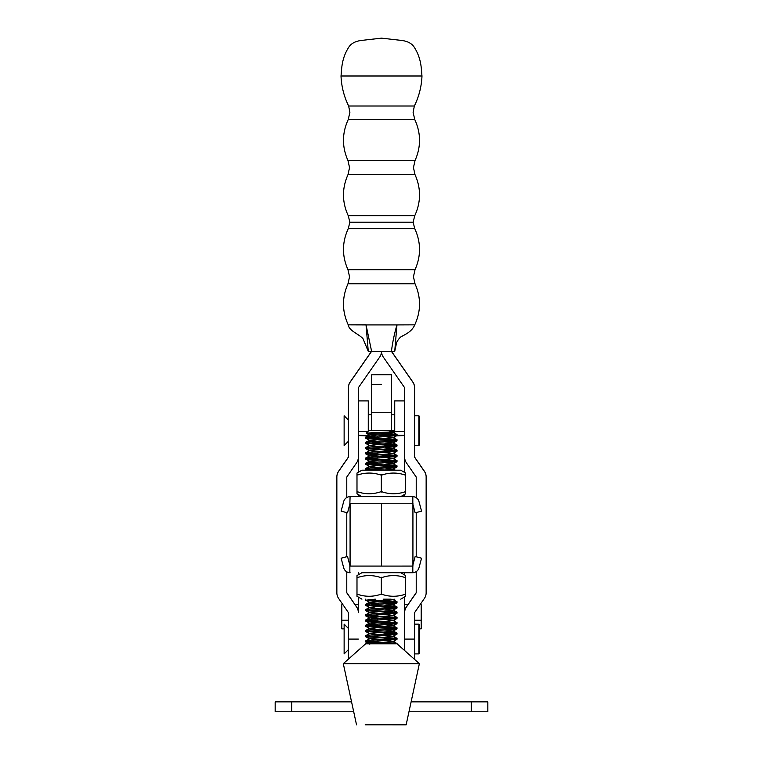 <?xml version="1.0" encoding="UTF-8"?>
<svg xmlns="http://www.w3.org/2000/svg" width="763" height="763" viewBox="0 0 763 763"><rect width="100%" height="100%" fill="white"/><g stroke="black" fill="none" stroke-linecap="round" stroke-linejoin="round"><path stroke-width="1.14" d="M356.989 493.699L356.989 491.887M381.338 474.777L380.451 474.92C372.954 472.44 365.429 472.44 357.876 474.929L356.989 474.777L356.989 492.078L357.876 491.887C365.372 494.367 372.897 494.367 380.451 491.877L382.225 491.877C389.721 494.367 397.237 494.367 404.791 491.887L405.678 492.078L405.678 474.777L404.791 474.929C397.304 472.44 389.779 472.44 382.225 474.92L381.338 474.777L381.338 492.068M356.989 474.929L356.989 473.05L361.948 470.189L381.338 470.18L400.718 470.189L405.678 473.05L405.678 474.929M405.678 491.887L405.678 493.775L400.756 496.627M348.424 659.098L348.424 612.632L338.61 598.43A9.919 9.919 -0 0 1 336.855 592.784L336.855 477.037A9.919 9.919 -0 0 1 338.61 471.391L348.424 457.19L348.424 387.738A9.919 9.919 -0 0 1 350.207 382.072L371.571 351.371M348.424 457.056L338.61 471.257A9.919 9.919 -0 0 0 336.855 476.894L336.855 477.037M371.476 351.371L350.207 381.939A9.919 9.919 -0 0 0 348.424 387.604L348.424 387.738M394.729 431.486L394.729 400.899L404.648 400.899L404.648 431.572L404.648 387.738L383.274 357.027A9.919 9.919 180 0 1 381.5 351.371A9.919 9.919 -0 0 1 379.726 357.027L358.352 387.738L358.352 457.19A9.919 9.919 -0 0 1 356.588 462.826L346.774 477.037L346.774 497.514M346.774 512.65L346.774 556.694M346.774 571.83L346.774 592.784L356.588 606.986A9.919 9.919 -0 0 1 358.352 612.632L358.352 597.086M346.774 592.651L356.588 606.852A9.919 9.919 -0 0 1 358.352 612.489L358.352 612.632M414.576 659.394L414.576 612.632L424.39 598.43A9.919 9.919 180 0 0 426.145 592.784L426.145 477.037A9.919 9.919 180 0 0 424.39 471.391L414.576 457.19L414.576 387.738A9.919 9.919 180 0 0 412.793 382.072L391.429 351.371C392.535 342.492 394.385 333.669 396.96 324.914L414.757 324.838C421.023 311.19 421.109 297.503 415.015 283.779L347.985 283.779L349.549 276.75L347.985 269.73C341.891 256.006 341.977 242.319 348.243 228.671L414.757 228.671L413.117 222.186L349.883 222.186L348.243 228.671M414.576 457.056L424.39 471.257A9.919 9.919 180 0 1 426.145 476.894L426.145 477.037M391.524 351.371L412.793 381.939A9.919 9.919 180 0 1 414.576 387.604L414.576 387.738M389.769 431.038C404.199 431.658 384.771 432.211 371.791 432.745L366.211 433.222L368.939 430.494L393.737 430.494L394.719 431.572L404.648 431.572L404.648 457.19A9.919 9.919 180 0 0 406.412 462.826L416.226 477.037L416.226 497.714M416.226 512.564L416.226 556.78M416.226 571.63L416.226 592.784L406.412 606.986A9.919 9.919 180 0 0 404.648 612.632M416.226 592.651L406.412 606.852A9.919 9.919 180 0 0 404.648 612.489M361.92 572.727L412.821 572.689A6.619 6.619 180 0 0 418.982 567.796L421.548 558.239L418.982 567.796A6.619 6.619 -0 0 1 412.821 572.717L400.756 572.727M350.083 572.698L349.855 572.689A6.619 6.619 180 0 1 343.693 567.796A6.619 6.619 -0 0 0 349.855 572.717L350.083 572.717M412.926 564.82L415.158 556.494L421.548 558.211M343.693 567.796L341.128 558.211L343.693 567.796M341.128 558.211L347.518 556.494L350.083 566.079L412.592 566.079M412.821 566.07L412.821 572.689M349.855 565.211L349.855 572.689M421.987 75.995L341.013 75.995C341.729 69.9 341.223 59.018 348.701 47.306C351.018 43.634 355.072 41.364 360.87 40.496L381.5 38.15L402.13 40.496C407.928 41.364 411.982 43.634 414.299 47.306C421.777 59.018 421.271 69.9 421.987 75.995C421.538 86.515 419.001 96.52 414.357 106L348.643 106L349.893 112.323L348.243 119.533L414.757 119.533L413.107 112.323L414.357 106M371.619 351.371L366.04 324.914L396.96 324.914L394.729 351.361L391.419 351.371L368.271 351.361L366.04 324.914C342.654 324.857 342.654 324.809 366.04 324.761M394.729 351.352L396.455 343.35C396.75 341.767 398.067 339.716 400.403 337.208C403.112 335.281 411.61 332.544 414.757 324.838M404.648 572.727L404.648 574.978M404.648 596.895L404.648 650.572M411.114 701.855L487.824 701.855L487.824 711.774L408.968 711.774M358.352 574.787L358.352 572.727M275.176 701.855L275.176 711.774L275.176 701.855L351.562 701.855M291.714 701.855L291.714 711.774L353.708 711.774M291.714 711.774L275.176 711.774M414.576 620.233L421.186 620.233L421.186 604.678L420.07 604.678M407.909 604.678L404.648 604.678M421.186 620.233L421.186 628.865L419.536 628.865M342.93 604.678L341.814 604.678L341.814 620.233L348.424 620.233M355.091 604.678L358.352 604.678M341.814 620.233L341.814 628.865L344.132 628.865M383.14 599.174L391.066 599.174M400.718 599.165L405.678 596.304L405.678 594.425L405.678 596.065M381.338 594.549L382.225 594.406C389.721 596.885 397.237 596.885 404.791 594.406L405.678 594.558L405.678 577.257L404.791 577.448C397.304 574.968 389.779 574.968 382.225 577.448L380.451 577.448C372.954 574.968 365.429 574.968 357.876 577.448L356.989 577.257L356.989 594.558L357.876 594.406C365.372 596.885 372.897 596.885 380.451 594.406L381.338 594.549L381.338 577.257M356.989 596.304L356.989 594.406L356.989 596.304L361.948 599.165M356.989 577.457L356.989 575.569L361.948 572.708L381.338 572.698L400.718 572.708L405.678 575.569L405.678 577.457M412.926 524.61L412.926 533.318M350.083 566.079L350.083 503.227L347.518 512.85L341.128 511.115L347.518 512.85L350.083 503.265L412.926 503.227L412.926 566.165M399.698 566.079L412.926 566.07M363.312 566.079L381.51 566.06L381.51 503.218L381.51 566.07L350.083 566.07M368.634 435.559L358.352 435.311L358.352 446.374M368.271 431.162L368.271 400.899L358.352 400.899L358.352 435.559L368.271 435.864M368.271 435.311L368.271 433.546M397.046 435.311L404.648 435.311L404.648 472.45M404.648 494.376L404.648 496.627M358.352 496.627L358.352 494.558M358.352 472.268L358.352 435.559M390.98 431.944L392.859 432.545L394.719 431.572L394.729 434.109M395.873 435.854L404.648 435.559M391.419 374.824L371.581 374.824L391.419 374.643L391.419 430.494M391.419 431.925L391.419 435.291M371.581 374.824L371.581 430.494M371.581 384.562L381.5 384.256M371.104 640.233L365.696 640.882L365.63 641.941L396.97 639.404L397.046 638.345L371.104 640.233M368.205 641.454L391.572 642.856C396.455 643.199 398.057 643.514 396.388 643.81L365.63 643.81L343.302 663.657L419.373 663.657L397.046 643.81M391.123 643.81L365.63 641.941M394.385 435.053L373.679 433.813L391.114 433.813L397.046 434.557L371.104 436.446L365.696 437.094L365.63 438.153L396.97 435.616L397.046 434.557M368.205 437.666L397.046 439.784L371.104 441.672L365.696 442.321L365.63 443.37L396.97 440.842L397.046 439.784M394.385 440.28L365.63 438.153M368.205 442.893L397.046 445.01L371.104 446.899L365.696 447.547L365.63 448.596L396.97 446.069L397.046 445.01M394.385 445.506L365.63 443.37M368.205 448.119L397.046 450.237L371.104 452.125L365.696 452.774L365.63 453.823L396.97 451.295L397.046 450.237M394.385 450.733L365.63 448.596M368.205 453.346L397.046 455.454L371.104 457.342L365.696 458L365.63 459.049L396.97 456.512L397.046 455.454M394.385 455.959L365.63 453.823M368.205 458.573L397.046 460.68L371.104 462.569L365.696 463.227L365.63 464.276L396.97 461.739L397.046 460.68M394.385 461.176L365.63 459.049M368.205 463.79L397.046 465.907L371.104 467.795L365.696 468.453L365.63 469.503L396.97 466.966L397.046 465.907M394.385 466.403L365.63 464.276M368.205 469.016L387.47 470.18M370.303 470.18L365.63 469.503M368.205 599.651L397.046 601.769L371.104 603.657L365.696 604.306L365.63 605.364L396.97 602.827L397.046 601.769M394.385 602.265L365.706 600.214L375.31 599.155M368.205 604.878L397.046 606.995L371.104 608.884L365.696 609.532L365.63 610.591L396.97 608.054L397.046 606.995M394.385 607.491L365.63 605.364M368.205 610.104L397.046 612.222L371.104 614.11L365.696 614.759L365.63 615.808L396.97 613.28L397.046 612.222M394.385 612.718L365.63 610.591M368.205 615.331L397.046 617.448L371.104 619.337L365.696 619.985L365.63 621.034L396.97 618.507L397.046 617.448M394.385 617.944L365.63 615.808M368.205 620.557L397.046 622.675L371.104 624.554L365.696 625.212L365.63 626.261L396.97 623.724L397.046 622.675M394.385 623.171L365.63 621.034M368.205 625.784L397.046 627.892L371.104 629.78L365.696 630.438L365.63 631.487L396.97 628.95L397.046 627.892M394.385 628.397L365.63 626.261M368.205 631.001L397.046 633.118L371.104 635.007L365.696 635.665L365.63 636.714L396.97 634.177L397.046 633.118M394.385 633.614L365.63 631.487M368.205 636.228L397.046 638.345M394.385 638.841L365.63 636.714M365.172 724.831L406.145 724.84L365.172 724.831M391.114 433.813L379.507 432.44M366.211 433.222L373.679 433.813M385.019 640.424L392.878 641.349L397.046 643.571M392.859 432.545L369.797 434.948L377.485 436.074M385.019 436.636L392.859 437.771L369.797 440.175L377.485 441.3M385.019 441.863L392.859 442.988L369.797 445.401L377.485 446.527M385.019 447.089L392.859 448.215L369.797 450.628L377.485 451.753M385.019 452.316L392.859 453.441L369.797 455.845L377.485 456.98M385.019 457.542L392.859 458.668L369.797 461.071L377.485 462.197M385.019 462.76L392.859 463.894L369.797 466.298L377.485 467.423M385.019 467.986L392.859 469.121L383.255 470.18M390.971 599.155L392.859 599.756L369.797 602.16L377.485 603.285M385.019 603.848L392.859 604.983L369.797 607.386L377.485 608.512M385.019 609.074L392.859 610.209L369.797 612.613L377.485 613.738M385.019 614.301L392.859 615.426L369.797 617.839L377.485 618.965M385.019 619.527L392.859 620.653L369.797 623.056L377.485 624.191M385.019 624.754L392.859 625.879L369.797 628.283L377.485 629.408M385.019 629.98L392.859 631.106L369.797 633.509L377.485 634.635M385.019 635.197L392.859 636.332L369.797 638.736L377.485 639.861M392.878 641.349L370.58 643.743M418.868 624.134L419.536 624.792L419.536 653.242L418.868 653.901L418.868 624.134L414.576 624.134M348.424 649.599L344.132 653.901L344.132 624.134L348.424 628.435M412.821 503.227L412.821 496.637L350.083 496.627L349.855 504.114M412.926 504.534L415.158 512.85L412.926 504.505M415.158 512.85L421.548 511.143L415.158 512.831M412.821 496.637A6.619 6.619 180 0 1 418.982 501.529L421.548 511.115M341.128 511.115L343.693 501.529A6.619 6.619 180 0 1 349.855 496.637M418.868 415.778L419.536 416.445L419.536 444.886L418.868 445.544L418.868 415.778L414.576 415.778M348.424 441.252L344.132 445.544L344.132 415.778L348.424 420.079M348.424 639.089L358.352 639.089M414.576 639.089L404.648 639.089M415.015 174.641L347.985 174.641C341.891 188.366 341.977 202.052 348.243 215.7L414.757 215.7C421.023 202.052 421.109 188.366 415.015 174.641L413.451 167.612L415.015 160.592L347.985 160.592C341.891 146.868 341.977 133.182 348.243 119.533M414.757 228.671C421.023 242.319 421.109 256.006 415.015 269.73L347.985 269.73M394.729 643.123L394.729 640.577M394.729 637.897L394.729 635.35M394.729 632.67L394.729 630.124M394.729 627.453L394.729 624.897M394.729 622.226L394.729 619.68M394.729 617L394.729 613.662M394.729 611.773L394.729 608.435M394.729 606.547L394.729 603.209M394.729 601.32L394.729 599.174M368.271 600.643L368.271 603.895M368.271 605.86L368.271 609.122M368.271 611.087L368.271 614.339M368.271 616.313L368.271 619.566M368.271 621.54L368.271 624.792M368.271 626.766L368.271 630.019M368.271 631.993L368.271 635.245M368.271 637.219L368.271 640.472M368.271 642.446L368.271 643.81M471.286 711.774L471.286 701.855M367.861 431.572L358.352 431.572M391.419 412.287L371.581 412.287M368.271 438.649L368.271 440.976M368.271 443.875L368.271 446.202M368.271 449.102L368.271 451.429M368.271 454.328L368.271 456.656M368.271 459.555L368.271 461.873M368.271 464.781L368.271 467.099M394.729 470.18L394.729 467.347M394.729 465.459L394.729 462.12M394.729 460.232L394.729 456.903M394.729 455.015L394.729 451.677M394.729 449.788L394.729 446.45M394.729 444.562L394.729 441.224M394.729 439.335L394.729 435.997M361.92 496.627L356.989 493.775M347.985 160.592L349.549 167.612L347.985 174.641M348.243 215.7L349.883 222.186M414.757 215.7L413.117 222.186M415.015 269.73L413.451 276.75L415.015 283.779M368.271 351.361L362.95 338.572C358.009 333.479 349.025 330.827 348.243 324.838C341.977 311.19 341.891 297.503 347.985 283.779M415.015 160.592C421.109 146.868 421.023 133.182 414.757 119.533M348.643 106C343.999 96.52 341.462 86.515 341.013 75.995M365.63 599.165L365.63 600.138M356.531 724.84L343.302 663.657M406.145 724.84L419.373 663.657M396.979 434.49L392.878 432.335M365.696 437.094L369.797 434.948M396.979 439.707L392.878 437.561M365.696 442.321L369.797 440.175M396.979 444.934L392.878 442.788M365.696 447.547L369.797 445.401M396.979 450.16L392.878 448.015M365.696 452.774L369.797 450.628M396.979 455.387L392.878 453.241M365.696 458L369.797 455.845M396.979 460.614L392.878 458.468M365.696 463.227L369.797 461.071M396.979 465.84L392.878 463.694M365.696 468.453L369.797 466.298M395.282 470.18L392.878 468.911M396.979 601.702L392.878 599.546M365.696 604.306L369.797 602.16M396.979 606.928L392.878 604.773M365.696 609.532L369.797 607.386M396.979 612.145L392.878 609.999M365.696 614.759L369.797 612.613M396.979 617.372L392.878 615.226M365.696 619.985L369.797 617.839M396.979 622.598L392.878 620.453M365.696 625.212L369.797 623.056M396.979 627.825L392.878 625.679M365.696 630.438L369.797 628.283M396.979 633.052L392.878 630.906M365.696 635.665L369.797 633.509M396.979 638.278L392.878 636.123M365.696 640.882L369.797 638.736M365.706 642.017L369.817 644.172M396.97 639.404L392.859 641.559M365.706 636.79L369.817 638.946M396.97 634.177L392.859 636.332M365.706 631.573L369.817 633.719M396.97 628.95L392.859 631.106M365.706 626.347L369.817 628.493M396.97 623.724L392.859 625.879M365.706 621.12L369.817 623.276M396.97 618.507L392.859 620.653M365.706 615.894L369.817 618.049M396.97 613.28L392.859 615.426M365.706 610.667L369.817 612.823M396.97 608.054L392.859 610.209M365.706 605.44L369.817 607.596M396.97 602.827L392.859 604.983M365.706 600.214L369.817 602.369M393.994 599.165L392.859 599.756M365.706 469.579L366.85 470.18M396.97 466.966L392.859 469.121M365.706 464.362L369.817 466.508M396.97 461.739L392.859 463.894M365.706 459.135L369.817 461.281M396.97 456.512L392.859 458.668M365.706 453.909L369.817 456.055M396.97 451.295L392.859 453.441M365.706 448.682L369.817 450.838M396.97 446.069L392.859 448.215M365.706 443.456L369.817 445.611M396.97 440.842L392.859 442.988M365.706 438.229L369.817 440.385M396.97 435.616L392.859 437.771M366.24 433.279L369.817 435.158M368.271 414.786L371.581 414.786M391.419 414.786L394.729 414.786M418.868 653.901L414.576 653.901M418.868 445.544L414.576 445.544"/></g></svg>

